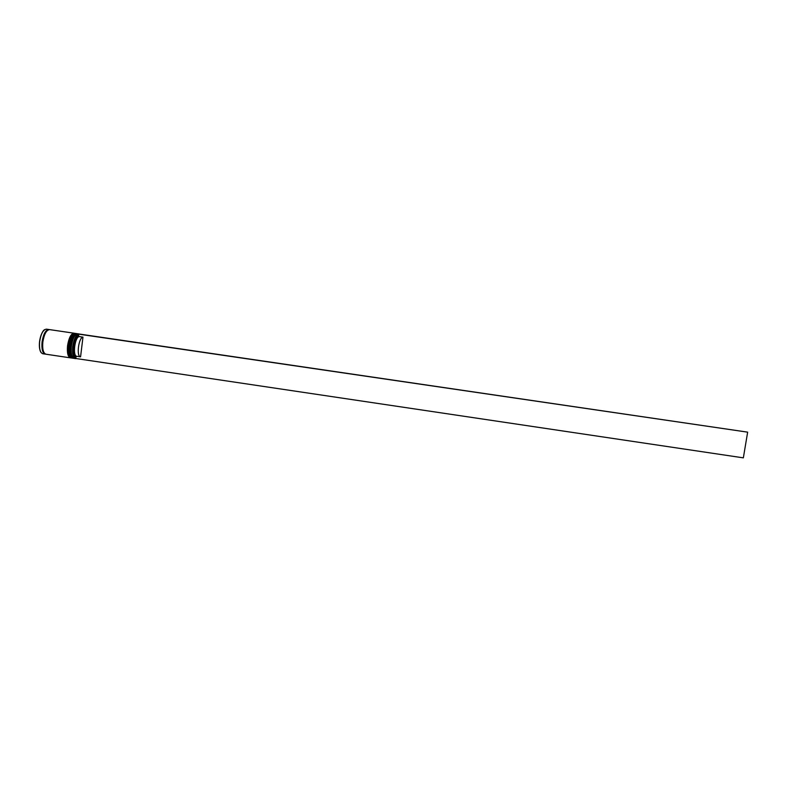 <?xml version="1.0" encoding="UTF-8"?>
<svg xmlns="http://www.w3.org/2000/svg" width="787" height="787" viewBox="0 0 787 787"><rect width="100%" height="100%" fill="white"/><g stroke="black" fill="none" stroke-linecap="round" stroke-linejoin="round"><path stroke-width="1.18" d="M72.925 346.536C72.325 353.638 73.27 357.623 75.788 358.488L75.975 356.944C71.194 356.964 73.703 336.138 78.543 335.695L78.73 334.15C75.975 335.272 74.037 339.394 72.925 346.536M75.768 358.626L75.522 358.606C73.043 357.623 72.109 353.589 72.719 346.516C74.017 338.577 76.162 334.386 79.162 333.954L79.172 333.963M72.434 356.983C71.007 354.858 70.555 351.268 71.076 346.231C71.912 340.446 73.466 336.58 75.739 334.623C73.466 336.58 71.912 340.446 71.076 346.231C70.555 351.268 71.007 354.858 72.434 356.983M79.162 333.954L77.618 333.737C74.676 334.426 72.591 338.617 71.351 346.31C70.741 353.156 71.617 357.17 73.978 358.37L75.522 358.606M70.161 356.639C68.735 354.504 68.272 350.923 68.794 345.896C69.63 340.122 71.184 336.256 73.466 334.298C71.184 336.256 69.63 340.122 68.794 345.896C68.272 350.923 68.735 354.504 70.161 356.639M76.3 333.54L75.345 333.413C72.394 334.111 70.309 338.292 69.069 345.975C68.469 352.802 69.345 356.826 71.715 358.036L72.66 358.183C70.161 357.2 69.217 353.166 69.827 346.083C71.125 338.144 73.289 333.963 76.3 333.54L76.526 333.59M70.633 357.869L70.407 357.849C67.898 356.865 66.944 352.832 67.554 345.749C68.853 337.81 71.017 333.629 74.047 333.206L74.273 333.255M70.407 357.849L45.961 354.219C43.295 353.206 42.252 349.162 42.823 342.099C44.131 334.18 46.384 330.019 49.601 329.615L74.047 333.206M45.597 354.12L45.213 354.111C42.537 353.097 41.495 349.054 42.065 341.981C43.374 334.062 45.636 329.901 48.853 329.507L49.217 329.596M75.975 356.944L76.801 356.285C72.434 356.196 74.745 337.062 79.202 336.58L78.543 335.695M76.811 356.285L80.569 356.836C76.231 356.757 78.552 337.623 82.969 337.131L79.202 336.58M76.801 356.285L80.569 356.836L82.969 337.131M78.73 334.15L747.65 432.152L743.351 457.857L75.788 358.488M78.749 333.963L747.65 432.152M73.722 358.282L73.27 358.272C70.771 357.288 69.827 353.255 70.436 346.172C71.735 338.243 73.889 334.052 76.91 333.629L77.352 333.757M71.381 356.826C69.954 354.691 69.492 351.12 70.004 346.103C70.84 340.299 72.404 336.433 74.676 334.475M76.831 333.619L76.752 333.599C73.742 334.032 71.587 338.213 70.289 346.152C69.679 353.235 70.623 357.268 73.112 358.252L73.191 358.262M71.469 357.947L71.007 357.937C68.499 356.954 67.554 352.92 68.154 345.837C69.453 337.898 71.617 333.718 74.647 333.295L75.09 333.422M69.108 356.472C67.672 354.337 67.22 350.766 67.731 345.759C68.558 339.974 70.122 336.108 72.404 334.15M74.578 333.285L74.499 333.275C71.469 333.698 69.305 337.879 68.007 345.818C67.397 352.891 68.351 356.934 70.86 357.918L70.938 357.928M45.41 354.052C42.626 353.245 41.524 349.221 42.104 341.981C43.452 333.895 45.754 329.773 49.02 329.615M48.853 329.507L46.453 329.153C43.216 329.546 40.954 333.708 39.645 341.627C39.075 348.7 40.127 352.733 42.823 353.747L45.213 354.111M40.934 352.301C39.527 349.989 39.065 346.418 39.557 341.607C40.344 336.039 41.898 332.173 44.229 329.999M73.112 358.252L73.653 358.252M71.578 357.141C70.033 355.262 69.502 351.582 69.994 346.093C71.43 338.931 73.093 334.977 74.962 334.219M77.274 333.767L76.752 333.599M70.86 357.918L71.401 357.918M69.315 356.806C67.879 355.488 67.348 351.809 67.721 345.759C69.167 338.567 70.83 334.613 72.699 333.885M75.021 333.432L74.499 333.275M41.288 352.792C39.694 350.953 39.114 347.224 39.557 341.607C40.973 334.514 42.685 330.53 44.711 329.635"/></g></svg>
